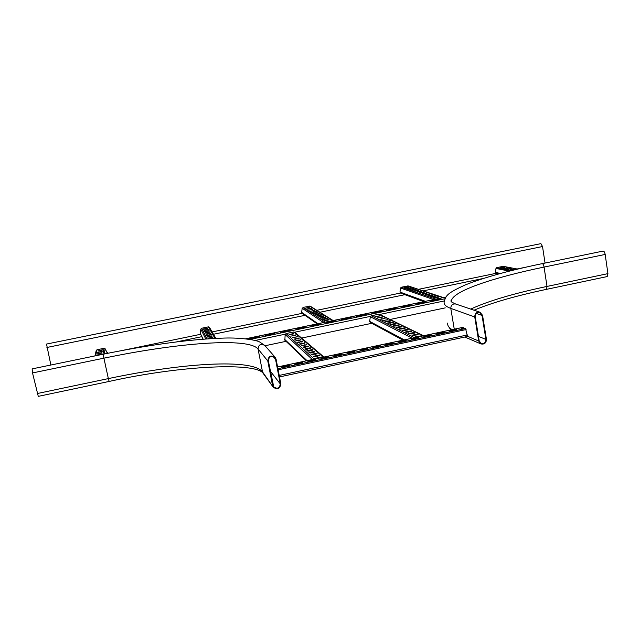 <?xml version="1.0" encoding="UTF-8"?>
<svg xmlns="http://www.w3.org/2000/svg" width="640" height="640" viewBox="0 0 640 640"><rect width="100%" height="100%" fill="white"/><g stroke="black" fill="none" stroke-linecap="round" stroke-linejoin="round"><path stroke-width="0.96" d="M50.872 365.024L46.52 344.064L540.904 243.64L542.528 246.544L545.04 263.056M607.152 276.584L607.928 273.632L605.176 254.44C604.736 252.224 604.04 251.104 603.088 251.08L542.208 263.64M482.544 315.304L479.992 312.224C476.6 311.824 474.848 313.4 474.744 316.96L478.672 340.992L480.92 343.928C484.424 344.552 486.264 343.016 486.44 339.312L482.544 315.304M482.024 315.416L479.816 312.752C476.872 312.392 475.36 313.76 475.264 316.848L479.184 340.88L481.144 343.424C484.176 343.968 485.768 342.632 485.92 339.424L482.024 315.416L476.448 313.488M272.56 385.6L267.768 360.952C268.456 356.088 270.912 354.856 275.144 357.256L276.088 359.184L280.84 383.808C280.008 388.824 277.48 389.96 273.264 387.216L262.52 371.88L258.048 348.968L267.768 360.952M275.536 359.296L280.288 383.928C279.568 388.272 277.384 389.256 273.728 386.888L268.328 360.832C268.92 356.616 271.056 355.552 274.72 357.64L275.536 359.296L273.2 356.608M38.28 396.368L32.52 372.944L32.128 368.888L103.272 354.208C151.104 344.448 191.472 339.072 224.4 338.064C241.128 337.52 256.48 340.12 259.6 341.944L264.896 345.552L275.144 357.256M257.184 337.544L259.36 336.752L256.624 336.896L249.56 338.712L257.184 337.544M272.712 334.304L274.84 333.528L272.072 333.672L265.08 335.472L272.712 334.304M288.16 331.08L290.248 330.32L287.456 330.464L280.528 332.24L288.16 331.08M303.536 327.872L305.592 327.128L302.768 327.272L295.896 329.032L303.536 327.872M318.848 324.68L320.856 323.944L318.008 324.096L311.2 325.832L318.848 324.68M334.08 321.504L336.056 320.784L333.176 320.936L326.432 322.648L334.08 321.504M349.248 318.336L351.184 317.632L348.272 317.784L341.592 319.48L349.248 318.336M364.336 315.192L366.24 314.504L363.304 314.648L356.68 316.328L364.336 315.192M379.36 312.056L381.224 311.384L378.264 311.528L371.696 313.192L379.36 312.056M394.32 308.936L396.144 308.272L393.152 308.424L386.64 310.064L394.32 308.936M409.2 305.832L410.992 305.184L407.976 305.336L401.52 306.952L409.2 305.832M424.016 302.736L425.776 302.104L422.728 302.256L416.328 303.864L424.016 302.736M438.768 299.656L440.496 299.04L437.416 299.2L431.072 300.784L438.768 299.656M445.92 297.056L436.544 299.008M436.744 298.968L325.016 322.256M265.064 345.744L286.056 341.328M301.608 338.064L371.752 323.32M390.08 319.472L445.256 307.88M498.568 273.984L496.072 273.44L495.384 272.696L495.976 268.432L496.728 267.616L503.28 266.336L517.624 269.096M514.424 269.024L510.232 269.776L514.424 269.024L514.672 269.448M507.712 267.72L503.592 268.456L507.712 267.72L507.936 268.128M504.44 267.088L500.36 267.816L504.44 267.088L504.656 267.488M511.032 268.368L506.88 269.112L511.032 268.368L511.272 268.784M510.72 269.928L514.48 269.408M504.08 268.616L507.768 268.096M500.848 267.976L504.504 267.456M507.368 269.264L511.096 268.744M467.464 336.464L279.512 376.936L467.464 336.464L465.568 328.512L461.536 328.328L463.304 327.6L462.664 327.424M451.048 330.216L456.784 329.712L452.736 330.936L449.008 331.016L451.048 330.216L451.136 330.728L456.424 330M425.896 335.592L431.592 335.088L427.464 336.344L423.792 336.424L425.896 335.592L425.984 336.112L431.24 335.376M400.552 341.016L406.208 340.504L401.992 341.8L398.376 341.88L400.552 341.016L400.64 341.528L405.856 340.8M375.008 346.48L380.616 345.96L376.312 347.296L372.752 347.376L375.008 346.48L375.096 346.992L380.272 346.264M349.256 351.984L354.824 351.464L350.424 352.832L346.928 352.912L349.256 351.984L349.352 352.504L354.48 351.768M323.296 357.536L328.824 357.008L324.328 358.416L320.896 358.496L323.296 357.536L323.392 358.056L328.488 357.32M297.136 363.128L302.616 362.592L298.032 364.04L294.648 364.128L297.136 363.128L297.232 363.648L302.28 362.912M283.976 365.944L289.432 365.408L284.8 366.872L281.448 366.96L283.976 365.944L284.072 366.464L289.104 365.72M310.24 360.32L315.744 359.792L311.208 361.224L307.8 361.312L310.24 360.32L310.336 360.848L315.408 360.104M336.304 354.752L341.848 354.224L337.4 355.616L333.936 355.704L336.304 354.752L336.4 355.272L341.504 354.536M362.152 349.224L367.744 348.704L363.392 350.056L359.864 350.136L362.152 349.224L362.248 349.744L367.4 349.008M387.8 343.744L393.432 343.224L389.176 344.544L385.592 344.616L387.8 343.744L387.896 344.256L393.088 343.52M413.248 338.296L418.928 337.792L414.752 339.064L411.104 339.144L413.248 338.296L413.336 338.816L418.576 338.08M438.496 332.904L444.216 332.392L440.128 333.64L436.424 333.72L438.496 332.904L438.584 333.416L443.856 332.68M449.448 331.24L451.136 330.728M424.232 336.648L425.984 336.112M398.808 342.096L400.64 341.528M373.192 347.592L375.096 346.992M347.36 353.128L349.352 352.504M321.328 358.704L323.392 358.056M295.08 364.336L297.232 363.648M281.88 367.168L284.072 366.464M308.232 361.512L310.336 360.848M334.368 355.912L336.4 355.272M360.304 350.352L362.248 349.744M386.024 344.84L387.896 344.256M411.544 339.368L413.336 338.816M436.864 333.944L438.584 333.416M463.304 327.6L463.384 328.112L461.984 328.56M423.856 301.632L400.568 293.088L399.976 292.072L400.536 288.048L401.304 287.224L408.176 285.936L443.4 297.584M438.248 296.72L433.656 297.568L438.248 296.72L438.488 297.2M432.376 294.768L427.872 295.6L432.376 294.768L432.592 295.224M426.728 292.88L422.304 293.704L426.728 292.88L426.912 293.328M421.28 291.064L416.944 291.872L421.28 291.064L421.456 291.496M416.04 289.32L411.776 290.112L416.04 289.32L416.192 289.736M410.984 287.632L406.792 288.416L410.984 287.632L411.112 288.04M408.52 286.808L404.368 287.584L408.52 286.808L408.648 287.208M413.488 288.464L409.264 289.256L413.488 288.464L413.632 288.88M418.64 290.184L414.336 290.984L418.64 290.184L418.8 290.608M423.976 291.968L419.6 292.776L423.976 291.968L424.16 292.4M429.52 293.816L425.056 294.64L429.52 293.816L429.728 294.264M435.28 295.736L430.736 296.576L435.28 295.736L435.504 296.2M437.264 298.856L441.808 297.912M434.064 297.768L438.32 297.144M428.272 295.792L432.448 295.176M422.704 293.888L426.792 293.288M417.344 292.056L421.352 291.464M412.176 290.296L416.104 289.704M407.192 288.592L411.048 288.016M404.768 287.76L408.584 287.192M409.664 289.432L413.552 288.856M414.736 291.168L418.704 290.576M420 292.968L424.048 292.368M425.464 294.832L429.592 294.224M431.136 296.768L435.352 296.152M437.04 298.784L440.88 298.104M317.2 323.864L302.048 313.256L301.648 312.344L302.192 308.272L304.192 307.176L310.272 306.2L333.16 320.56M329.04 319.456L324.344 320.368L329.04 319.456L329.16 319.912M325.208 317.024L320.6 317.912L325.208 317.024L325.312 317.456M321.52 314.68L317 315.56L321.52 314.68L321.616 315.104M317.968 312.424L313.536 313.288L317.968 312.424L318.056 312.832L313.832 313.512M314.552 310.256L310.496 311.32M311.256 308.16L306.984 308.992L311.328 308.536M309.656 307.144L305.712 308.184M312.888 309.2L308.872 310.256M316.24 311.328L311.848 312.184L316.24 311.328L316.32 311.728L312.144 312.408M319.728 313.544L315.248 314.408L319.728 313.544L319.816 313.952L315.552 314.632M323.344 315.84L318.784 316.728L323.344 315.84L323.448 316.264M327.104 318.224L322.456 319.128L327.104 318.224L327.216 318.672M326.664 321.912L331.36 320.936M324.648 320.6L329.12 319.88M320.904 318.144L325.28 317.44M317.296 315.784L321.592 315.088M307.28 309.208L311.32 308.544M319.08 316.952L323.416 316.248M322.76 319.36L327.184 318.648M326.576 321.864L330.72 321.072M312.232 310.832L310.744 311.368M202.976 339.168L200.288 333.56L200.792 329.12L201.592 328.264L208.4 326.864L209.464 327.336L215.824 338.352L209.464 327.336M212.8 337.2L208.16 338.144L212.872 337.536M211.28 334.48L206.728 335.424L211.344 334.8M209.808 331.864L205.344 332.784L209.872 332.168M208.392 329.336L204.008 330.24L208.456 329.632M207.704 328.112L203.36 329L207.768 328.4M209.096 330.584L204.664 331.488L209.152 330.888M210.536 333.16L206.024 334.072L210.6 333.472M212.032 335.832L207.44 336.776L212.096 336.16M208.352 338.432L212.824 337.576M206.92 335.688L211.288 334.84M205.536 333.04L209.064 332.504M204.208 330.488L208.384 329.68M203.56 329.248L207.696 328.448M204.864 331.752L209.088 330.936M206.216 334.352L210.544 333.512M207.624 337.048L212.048 336.192M101.56 354.48L97.04 355.12L101.648 354.152L101.352 354.608M102.24 351.192L97.664 352.376L102.24 351.192M102.528 349.744L97.992 350.912L102.528 349.744M101.944 352.664L97.328 353.872L101.944 352.664M94.936 355.928L96.224 350.512L97.016 349.752L104.048 348.304L105.152 348.784L107.408 353.36M97.856 352.456L102.136 351.496M98.184 350.984L102.424 350.048M97.52 353.944L101.848 352.976M98.624 355.064L97.224 355.432M381.736 319.272L381.504 318.736M375.016 316.704L379.864 315.784L375.016 316.704M380.12 319.272L385.064 318.336L380.12 319.272M385.44 321.944L384.936 321.64L389.984 320.68L390.496 320.992L385.44 321.944M391 324.744L390.472 324.416L395.624 323.448L396.168 323.776L391 324.744M396.816 327.672L396.256 327.32L401.528 326.336L402.088 326.68L396.816 327.672M402.888 330.728L402.312 330.36L407.696 329.352L408.288 329.72L402.888 330.728M409.256 333.928L408.648 333.544L414.152 332.512L414.776 332.896L409.256 333.928M412.552 335.584L411.928 335.192L417.496 334.152L418.144 334.552L412.552 335.584M406.04 332.312L405.44 331.936L410.888 330.912L411.496 331.288L406.04 332.312M399.816 329.176L399.248 328.824L404.576 327.824L405.152 328.184L399.816 329.176M393.88 326.192L393.336 325.856L398.544 324.872L399.096 325.208L393.88 326.192M388.192 323.328L387.68 323.016L392.776 322.048L393.304 322.368L388.192 323.328M382.752 320.592L387.752 319.648L382.752 320.592M377.536 317.968L382.44 317.048L377.536 317.968M423.568 335.76L379.384 314.288L377.312 314.496M403.04 340.152L370.232 322.504L369.68 321.392L370.32 316.728L371.216 315.768L377.336 314.544M423.264 335.544L415.28 336.88L412.776 338.064M374.904 316.64L379.584 316M379.984 319.2L384.792 318.552M385.288 321.872L390.224 321.224M390.832 324.656L395.888 324.008M396.616 327.568L401.816 326.912M402.664 330.616L408.016 329.96M409 333.8L414.504 333.144M412.28 335.448L417.872 334.792M405.792 332.184L411.224 331.528M399.608 329.072L404.88 328.416M393.688 326.096L398.824 325.44M388.032 323.248L393.024 322.6M382.608 320.52L387.48 319.872M377.416 317.912L382.16 317.264M422.704 335.944L415.392 337.344M415.328 336.976L415.416 337.488L413.648 337.88M420.848 335.792L420.936 336.304M380.92 317.656L380.664 317.176M289.056 334.68L293.696 333.424L289.056 334.68L293.808 333.896L293.696 333.424M292.392 337.672L297.44 336.672L292.392 337.672M295.88 340.792L301.024 339.776L295.88 340.792M299.512 344.048L304.776 343.008L299.512 344.048M303.32 347.456L302.976 347.112L308.344 346.048L308.704 346.392L303.32 347.456M307.304 351.016L306.936 350.656L312.432 349.568L312.808 349.936L307.304 351.016M311.472 354.76L311.096 354.376L316.712 353.264L317.112 353.648L311.472 354.76M313.632 356.696L313.248 356.296L318.936 355.176L319.336 355.568L313.632 356.696M309.36 352.864L308.992 352.496L314.552 351.392L314.936 351.768L309.36 352.864M305.288 349.216L304.936 348.864L310.368 347.784L310.728 348.144L305.288 349.216M301.392 345.728L306.72 344.68L301.392 345.728M297.672 342.4L302.88 341.376L297.672 342.4M294.12 339.216L299.216 338.208L294.12 339.216M290.712 336.16L295.696 335.176L290.712 336.16M323.968 357.048L294.688 332.192L292.328 332.248M306.408 360.8L284.864 340.192L285.16 334.536L286.064 333.56L292.328 332.272M323.928 357.016L322.824 356.736L315.448 358.272L312.832 359.432M292.36 337.64L297.248 336.864M295.832 340.752L300.84 339.968M299.456 343.992L304.592 343.208M303.248 347.392L308.512 346.6M307.216 350.944L312.616 350.144M311.368 354.664L316.92 353.864M313.528 356.592L319.152 355.792M309.272 352.784L314.744 351.984M305.208 349.144L310.544 348.352M301.328 345.672L306.528 344.88M297.624 342.352L302.696 341.568M294.08 339.176L299.024 338.4M290.68 336.136L295.512 335.36M323.072 357.24L315.544 358.784M315.448 358.272L315.552 358.832L313.728 359.24M321.152 357.096L321.248 357.616M294.28 337.656L293.816 337.248L293.744 337.728M294.976 338.824L295.48 339.272M296.744 340.392L297.264 340.848M298.544 341.992L299.08 342.464M300.384 343.624L300.936 344.112M302.264 345.296L302.832 345.8M304.192 347.008L304.776 347.528M306.16 348.76L306.768 349.296M308.176 350.544L308.8 351.104M310.24 352.376L310.888 352.952M312.352 354.256L313.016 354.848M314.512 356.176L315.2 356.792M316.728 358.144L317.136 358.512M295.448 338.696L296.024 339.2M297.216 340.256L297.808 340.784M299.024 341.856L299.632 342.4M300.864 343.488L301.496 344.048M302.752 345.16L303.4 345.736M304.68 346.864L305.352 347.464M306.656 348.616L307.352 349.224M308.68 350.4L309.392 351.032M310.744 352.232L311.48 352.888M312.864 354.104L313.624 354.776M315.032 356.024L315.816 356.72M317.256 357.992L317.704 358.392M46.912 347.472L542.528 246.544M122.248 350.472L200.616 334.296M207.352 332.904L208.336 332.704M212.112 331.928L302.16 313.344M316.832 310.312L400.48 293.048M418.472 289.336L495.864 273.368M517.064 268.992L525.92 267.16M607.248 276.56L546.488 289.352L547.008 286.432L544.064 267.08L605.176 254.44M470.72 309.088C488.208 301.016 513.64 293.464 547.008 286.432L607.928 273.632M451.48 301.824L451.528 300.32C453.944 290.8 493.272 277.544 544.064 267.08C543.616 264.848 542.976 263.704 542.136 263.656C509.64 270.376 484.04 277.464 465.344 284.904C446.272 293.592 446.104 295.584 444.216 301.664C443.56 304.312 445.752 306.56 450.8 308.416L454.264 329.2M452.168 329.648C448.76 327.688 447.304 325.488 447.792 323.024M451.824 302.136L451.528 300.32C449.968 300.936 451.36 302.168 455.696 304.016C452.52 303.632 450.888 305.096 450.8 308.416L474.744 316.96M467.576 336.304L478.672 340.992M478.448 336.36L485.92 339.424M37.232 393.544L108.36 378.6L109.144 381.44C183.064 364.976 256.568 362.456 263.176 373.384L262.52 371.88C252.312 358.392 181.896 363.008 108.36 378.6L103.904 358.176C177.712 342.776 248.136 337.192 258.048 348.968C258.68 344.456 260.96 343.312 264.896 345.552M270.328 371.144L280.288 383.928M32.52 372.944L103.904 358.176L103.28 354.208M325.168 322.224L245.704 338.792M444.952 298.744L250.16 339.392M444.288 300.944L379.704 314.448M370.432 316.384L294.712 332.208M285.264 334.184L255.232 340.464M437.536 299.92L437.416 299.2M432.92 300.832L432.808 300.16M422.856 302.984L422.728 302.256M418.216 303.904L418.104 303.224M408.104 306.056L407.976 305.336M403.44 306.992L403.328 306.304M393.28 309.152L393.152 308.424M388.6 310.096L388.48 309.4M378.392 312.256L378.264 311.528M373.696 313.208L373.568 312.512M363.432 315.376L363.304 314.648M358.712 316.336L358.592 315.632M348.408 318.512L348.272 317.784M343.664 319.48L343.536 318.776M333.312 321.664L333.176 320.936M328.552 322.64L328.416 321.928M318.144 324.824L318.008 324.096M313.36 325.808L313.224 325.096M302.904 328.008L302.768 327.272M298.104 328.992L297.968 328.272M287.6 331.2L287.456 330.464M282.768 332.2L282.632 331.472M272.216 334.408L272.072 333.672M267.368 335.416L267.224 334.688M256.76 337.632L256.624 336.896M251.888 338.64L251.744 337.912M517.456 269.136L502.944 266.336M511.56 270.584L496.728 267.616M509.352 271.136L495.976 268.432M500.432 273.472L495.384 272.392M462.792 327.392L277.592 366.984M465.568 328.512L277.92 368.672M466.096 329.552L278.136 369.808M467.48 334.928L279.224 375.424M462.736 328.344L462.24 328.448M454.824 330.032L449.728 331.12M442.288 332.72L437.168 333.808M429.696 335.408L424.56 336.504M417.056 338.112L411.904 339.216M404.368 340.824L399.192 341.936M391.632 343.552L386.432 344.664M378.84 346.288L373.624 347.4M366 349.032L360.768 350.152M353.112 351.792L347.856 352.92M340.168 354.56L334.888 355.688M327.176 357.336L321.872 358.472M314.128 360.128L308.808 361.272M301.032 362.928L295.688 364.072M287.88 365.744L282.512 366.896M286.184 366.016L286.08 365.488M299.336 363.2L299.232 362.68M312.432 360.4L312.336 359.88M325.48 357.608L325.384 357.088M338.472 354.824L338.376 354.312M351.416 352.056L351.32 351.544M364.304 349.304L364.216 348.784M377.152 346.552L377.056 346.04M389.936 343.824L389.848 343.304M402.68 341.096L402.584 340.576M415.368 338.384L415.28 337.864M428.008 335.68L427.92 335.16M440.592 332.984L440.512 332.472M453.136 330.304L453.048 329.792M443.136 297.64L407.712 285.904M435.904 299.128L401.304 287.224M433.688 299.584L400.536 288.048M425.384 301.32L399.976 292.072M332.736 320.648L309.576 306.072M325.288 322.2L302.968 307.432M323.512 322.552L302.192 308.272M317.968 323.704L301.648 312.344M327.832 320.336L327.216 319.936M325.896 319.088L325.304 318.704M324.008 317.872L323.424 317.496M322.144 316.672L321.584 316.312M320.328 315.504L319.776 315.152M318.536 314.352L318.008 314.008M316.784 313.224L316.272 312.888M315.064 312.12L314.568 311.792M313.376 311.032L312.888 310.712M326.376 320.6L325.792 320.224M324.456 319.36L323.888 318.992M322.576 318.136L322.024 317.776M320.728 316.936L320.192 316.592M318.92 315.76L318.4 315.424M317.152 314.608L316.648 314.28M315.408 313.48L314.92 313.16M313.704 312.368L313.224 312.056M214.984 338.392L208.4 326.864M207.04 338.864L201.592 328.264M211.568 338.024L211.352 337.624L211.56 338.032M205.76 338.96L200.792 329.12M203.152 339.152L200.28 333.248M102.912 354.28L104.048 348.304M95.608 355.792L97.016 349.752M107.168 353.416L107.328 352.416M104.2 354.016L105.152 348.784M381.656 319.016L382.08 319.232M383.864 320.12L384.744 320.56M386.552 321.464L387.456 321.912M389.304 322.832L390.232 323.296M392.112 324.232L393.072 324.712M394.984 325.672L395.976 326.16M397.92 327.136L398.944 327.648M400.92 328.632L401.976 329.16M403.992 330.168L405.08 330.712M407.136 331.736L408.256 332.296M410.352 333.336L411.512 333.92M413.648 334.984L414.84 335.576M417.016 336.664L417.712 337.008M371.216 315.768L413.704 337.32M378.696 314.2L422.464 335.448M369.68 321.392L404.28 339.88M370.32 316.728L412.152 338.2M417.584 334.656L417.496 334.152M414.24 333.016L414.152 332.512M410.976 331.408L410.888 330.912M407.776 329.84L407.696 329.352M404.656 328.312L404.576 327.824M401.608 326.808L401.528 326.336M398.624 325.344L398.544 324.872M395.704 323.912L395.624 323.448M392.856 322.512L392.776 322.048M390.064 321.144L389.984 320.68M387.328 319.8L387.248 319.344M384.656 318.488L384.576 318.04M382.032 317.2L381.952 316.752M379.464 315.944L379.392 315.504M316.264 353.64L316.672 354M318.48 355.56L318.904 355.928M286.064 333.56L313.784 358.672M293.744 331.952L322.824 356.736M284.536 339.248L307.024 360.672M285.16 334.536L312.392 359.528M294.712 338.912L295.144 339.296M296.464 340.48L296.92 340.88M298.264 342.08L298.728 342.496M300.104 343.712L300.584 344.144M301.984 345.392L302.48 345.832M303.904 347.096L304.416 347.56M305.872 348.848L306.4 349.328M307.88 350.64L308.432 351.136M309.944 352.48L310.512 352.984M312.048 354.352L312.64 354.88M314.208 356.28L314.824 356.816M297.024 338.384L297.608 338.896M298.808 339.936L299.408 340.472M300.624 341.536L301.248 342.08M302.488 343.16L303.136 343.728M304.4 344.832L305.056 345.408M306.344 346.536L307.024 347.128M308.336 348.28L309.04 348.896M310.376 350.064L311.104 350.696M312.464 351.888L313.216 352.544M314.6 353.76L315.376 354.432M316.792 355.672L317.592 356.368M319.032 357.632L319.464 358.008M319.032 355.688L318.936 355.176M316.808 353.768L316.712 353.264M314.64 351.896L314.552 351.392M312.528 350.064L312.432 349.568M310.456 348.28L310.368 347.784M308.432 346.528L308.344 346.048M306.456 344.824L306.368 344.344M304.528 343.152L304.44 342.68M302.64 341.52L302.552 341.056M300.792 339.92L300.704 339.464M298.984 338.36L298.896 337.904M297.216 336.832L297.128 336.376M295.48 335.336L295.392 334.888M176.6 341.88L201.768 336.68M207.16 335.56L209.896 335M213.464 334.256L305.008 315.328M319.912 312.248L404.896 294.68M423.184 290.896L483.416 278.44M450.808 329.936L448.152 325.888M546.488 289.352C515.76 295.856 491.608 302.808 474.024 310.208M451.064 300.592L451.224 301.544M455.696 304.016L479.992 312.224M464.816 337.032L480.92 343.928M263.176 373.384L273.264 387.216M109.144 381.44L38.248 396.368M325.072 322.224L245.64 338.784M436.616 298.976L335.528 320.048M462.704 327.392L277.592 366.96M296.336 340.528L296.744 340.888M298.128 342.128L298.552 342.504M299.968 343.76L300.4 344.152M301.84 345.44L302.296 345.84M303.768 347.152L304.232 347.568M305.728 348.904L306.216 349.336M307.744 350.696L308.24 351.144M309.8 352.528L310.32 352.992M311.904 354.408L312.44 354.888M314.064 356.328L314.624 356.832"/></g></svg>
